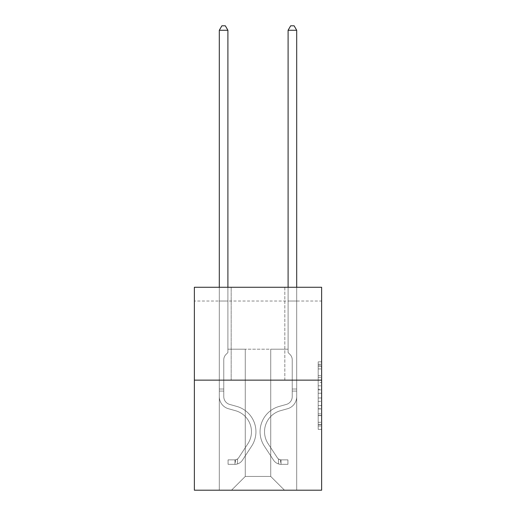 <?xml version="1.0" encoding="UTF-8"?>
<svg xmlns="http://www.w3.org/2000/svg" width="516" height="516" viewBox="0 0 516 516"><rect width="100%" height="100%" fill="white"/><g stroke="black" fill="none" stroke-linecap="round" stroke-linejoin="round"><path stroke-width="0.39" stroke-dasharray="2.58 1.94" d="M318.191 382.446L318.191 393.25L321.629 393.25L321.629 425.997L321.629 365.231L321.629 393.25L318.191 393.25L318.191 364.219L318.191 429.377L318.191 361.851L318.191 424.649L321.629 424.649L318.191 424.649L321.629 424.649L318.191 424.649L318.191 413.845L318.191 429.377L321.629 429.377L321.629 361.851L321.629 424.481L321.629 397.978L318.191 397.978L321.629 397.978L321.629 413.845L321.629 366.579L318.191 366.579L321.629 366.579L321.629 429.377L321.629 365.231L321.629 429.377L318.191 429.377L318.191 361.851L321.629 361.851L321.629 365.231L321.629 361.851L321.629 365.231L321.629 361.851L321.629 364.219L321.629 361.851L318.191 361.851L318.191 366.579L321.629 366.579L318.191 366.579L318.191 382.446L321.629 382.446M284.826 287.27L284.826 380.137L231.174 380.137L284.826 380.137L231.174 380.137L284.826 380.137L284.826 287.27L231.174 287.27L231.174 380.137L231.174 287.27L284.826 287.27M321.629 389.199L321.629 385.826L321.629 389.199L318.191 389.199L318.191 375.609L318.191 415.619L318.191 405.576L321.629 405.576L318.191 405.576L318.191 429.377L321.629 429.377L318.191 429.377L321.629 429.377L318.191 429.377L318.191 361.851L321.629 361.851L318.191 361.851L321.629 361.851L318.191 361.851L318.191 389.199L321.629 389.199M321.629 301.028L321.629 287.27L194.371 287.27L321.629 287.27L321.629 490.2L194.371 490.2L194.371 380.137L321.629 380.137L194.371 380.137L194.371 287.27L321.629 287.27L321.629 301.028L194.371 301.028L321.629 301.028M284.484 490.2L296.694 490.2L296.694 301.028L288.096 301.028L288.096 349.184L270.726 349.184L270.726 476.442L284.484 490.2L296.694 490.2L296.694 301.028L288.096 301.028L288.096 349.184L270.726 349.184L270.726 476.442L245.274 476.442L245.274 349.184L245.274 476.442L245.274 349.184L245.274 476.442L245.274 349.184L270.726 349.184L270.726 476.442L284.484 490.2L296.694 490.2L296.694 301.028L288.096 301.028L288.096 349.184L270.726 349.184L270.726 476.442L284.484 490.2L296.694 490.2L296.694 301.028L288.096 301.028L288.096 349.184L270.726 349.184L270.726 476.442L284.484 490.2L296.694 490.2L296.694 301.028L288.096 301.028L288.096 349.184L270.726 349.184L270.726 476.442L284.484 490.2L296.694 490.2L296.694 301.028L288.096 301.028L288.096 349.184L270.726 349.184L270.726 476.442L284.484 490.2L296.694 490.2L296.694 301.028L288.096 301.028L288.096 349.184L270.726 349.184L270.726 476.442L284.484 490.2L296.694 490.2L296.694 301.028L288.096 301.028L288.096 349.184L270.726 349.184L270.726 476.442L284.484 490.2L296.694 490.2L296.694 301.028L288.096 301.028L288.096 349.184L270.726 349.184L270.726 476.442L284.484 490.2L296.694 490.2L296.694 301.028L288.096 301.028L288.096 349.184L270.726 349.184L270.726 476.442L284.484 490.2L296.694 490.2L296.694 301.028L288.096 301.028L288.096 349.184L270.726 349.184L270.726 476.442L284.484 490.2L296.694 490.2L296.694 301.028L288.096 301.028L288.096 349.184L270.726 349.184L270.726 476.442L284.484 490.2L296.694 490.2L296.694 301.028L288.096 301.028L288.096 349.184L270.726 349.184L270.726 476.442L284.484 490.2L231.516 490.2L296.694 490.2L296.694 301.028L288.096 301.028L288.096 349.184L270.726 349.184L270.726 476.442L284.484 490.2L270.726 476.442L270.726 349.184L227.904 349.184L227.904 301.028L219.306 301.028L219.306 490.2L231.516 490.2L245.274 476.442L245.274 349.184L227.904 349.184L227.904 301.028L219.306 301.028L219.306 490.2L231.516 490.2L245.274 476.442L245.274 349.184L227.904 349.184L227.904 301.028L219.306 301.028L219.306 490.2L231.516 490.2L245.274 476.442L245.274 349.184L227.904 349.184L227.904 301.028L219.306 301.028L219.306 490.2L231.516 490.2L245.274 476.442L245.274 349.184L227.904 349.184L227.904 301.028L219.306 301.028L219.306 490.2L231.516 490.2L245.274 476.442L245.274 349.184L227.904 349.184L227.904 301.028L219.306 301.028L219.306 490.2L231.516 490.2L245.274 476.442L245.274 349.184L227.904 349.184L227.904 301.028L219.306 301.028L219.306 490.2L231.516 490.2L245.274 476.442L245.274 349.184L227.904 349.184L227.904 301.028L219.306 301.028L219.306 490.2L231.516 490.2L245.274 476.442L245.274 349.184L227.904 349.184L227.904 301.028L219.306 301.028L219.306 490.2L231.516 490.2L245.274 476.442L245.274 349.184L227.904 349.184L227.904 301.028L219.306 301.028L219.306 490.2L231.516 490.2L245.274 476.442L245.274 349.184L227.904 349.184L227.904 301.028L219.306 301.028L219.306 490.2L231.516 490.2L245.274 476.442L270.726 476.442L284.484 490.2M219.306 490.2L231.516 490.2L245.274 476.442L245.274 349.184L227.904 349.184L227.904 301.028L219.306 301.028L219.306 490.2L231.516 490.2L245.274 476.442L231.516 490.2L245.274 476.442L231.516 490.2L219.306 490.2L219.306 301.028L219.306 490.2M227.904 301.028L219.306 301.028L227.904 301.028L227.904 349.184L227.904 301.028M194.371 301.028L194.371 287.27L194.371 301.028M245.274 349.184L227.904 349.184L245.274 349.184M194.371 380.137L321.629 380.137M318.191 393.25L321.629 393.25L318.191 393.25M318.191 364.219L318.191 361.851L318.191 364.219L321.629 364.219L318.191 364.219M318.191 415.451L318.191 401.351L318.191 415.451L321.629 415.451L318.191 415.451M318.191 401.351L318.191 397.978L321.629 397.978L318.191 397.978L318.191 401.351L321.629 401.351L318.191 401.351M318.191 375.609L318.191 366.579L318.191 375.609L321.629 375.609L318.191 375.609M318.191 361.851L321.629 361.851L318.191 361.851L318.191 365.231L318.191 361.851L321.629 361.851M318.191 429.377L321.629 429.377L318.191 429.377L318.191 425.997L318.191 429.377M219.306 287.27L219.306 396.649A12.552 12.552 0 0 0 228.491 408.743A12.552 12.552 0 0 1 219.306 396.649A12.552 12.552 0 0 0 228.491 408.743A12.552 12.552 0 0 1 219.306 396.649A12.552 12.552 0 0 0 228.491 408.743A12.552 12.552 0 0 1 219.306 396.649A12.552 12.552 0 0 0 228.491 408.743L235.49 410.697A21.84 21.84 0 0 1 247.886 443.715A21.84 21.84 0 0 0 235.49 410.697A21.84 21.84 0 0 1 247.886 443.715A21.84 21.84 0 0 0 235.49 410.697L228.491 408.743L235.49 410.697A21.84 21.84 0 0 1 247.886 443.715A21.84 21.84 0 0 0 235.49 410.697A21.84 21.84 0 0 1 247.886 443.715L238.663 457.769L247.886 443.715A21.84 21.84 0 0 0 235.49 410.697L228.491 408.743L235.49 410.697A21.84 21.84 0 0 1 247.886 443.715L238.663 457.769A4.644 4.644 0 0 1 237.534 458.963C234.928 460.156 234.928 460.156 237.534 458.963C234.928 460.156 234.928 460.156 237.534 458.963A4.644 4.644 0 0 0 238.663 457.769L247.886 443.715L238.663 457.769A4.644 4.644 0 0 1 234.954 459.859A4.644 4.644 0 0 0 238.663 457.769A4.644 4.644 0 0 1 237.534 458.963C234.928 460.156 234.928 460.156 237.534 458.963C234.928 460.156 234.928 460.156 237.534 458.963A4.644 4.644 0 0 0 238.663 457.769L247.886 443.715A21.84 21.84 0 0 0 235.49 410.697A21.84 21.84 0 0 1 247.886 443.715L238.663 457.769A4.644 4.644 0 0 1 234.954 459.859A4.644 4.644 0 0 0 238.663 457.769A4.644 4.644 0 0 1 237.534 458.963A4.644 4.644 0 0 0 238.663 457.769L247.886 443.715L238.663 457.769A4.644 4.644 0 0 1 234.954 459.859L228.078 459.866L228.078 464.336L228.078 459.866L234.954 459.859L234.954 464.336L228.078 464.336L234.954 464.336L234.954 459.859L228.078 459.866L228.078 464.336L228.078 459.866L234.954 459.859L234.954 464.336L228.078 464.336L234.954 464.336L234.954 459.859L228.078 459.866L234.954 459.859L234.954 464.336L234.954 459.859A4.644 4.644 0 0 0 238.663 457.769L247.886 443.715A21.84 21.84 0 0 0 235.49 410.697L228.491 408.743A12.552 12.552 0 0 1 219.306 396.649L219.306 30.27L227.904 30.27L227.904 352.551L225.963 354.492A7.476 7.476 0 0 0 223.776 359.775A7.476 7.476 0 0 1 225.963 354.492L227.904 352.551L227.904 30.27L219.306 30.27L227.904 30.27L225.324 25.8L221.886 25.8L225.324 25.8L221.886 25.8L219.306 30.27L227.904 30.27L225.324 25.8L221.886 25.8L219.306 30.27L219.306 396.649A12.552 12.552 0 0 0 228.491 408.743A12.552 12.552 0 0 1 219.306 396.649L219.306 30.27L227.904 30.27L227.904 352.551L225.963 354.492A7.476 7.476 0 0 0 223.776 359.775A7.476 7.476 0 0 1 225.963 354.492L227.904 352.551L227.904 30.27L225.324 25.8L221.886 25.8L219.306 30.27L219.306 396.649A12.552 12.552 0 0 0 228.491 408.743A12.552 12.552 0 0 1 219.306 396.649L219.306 30.27L221.886 25.8L219.306 30.27M223.776 389.012L223.776 396.649A8.082 8.082 0 0 0 229.691 404.434A8.082 8.082 0 0 1 223.776 396.649A8.082 8.082 0 0 0 229.691 404.434L236.689 406.389L229.691 404.434A8.082 8.082 0 0 1 223.776 396.649A8.082 8.082 0 0 0 229.691 404.434L236.689 406.389A26.31 26.31 0 0 1 251.627 446.166A26.31 26.31 0 0 0 236.689 406.389L229.691 404.434A8.082 8.082 0 0 1 223.776 396.649A8.082 8.082 0 0 0 229.691 404.434L236.689 406.389A26.31 26.31 0 0 1 251.627 446.166A26.31 26.31 0 0 0 236.689 406.389A26.31 26.31 0 0 1 251.627 446.166A26.31 26.31 0 0 0 236.689 406.389L229.691 404.434L236.689 406.389A26.31 26.31 0 0 1 251.627 446.166L242.404 460.22L251.627 446.166A26.31 26.31 0 0 0 236.689 406.389A26.31 26.31 0 0 1 251.627 446.166L242.404 460.22A9.114 9.114 0 0 1 237.534 463.91C234.883 464.471 234.883 464.471 237.534 463.91C234.883 464.471 234.883 464.471 237.534 463.91A9.114 9.114 0 0 0 242.404 460.22L251.627 446.166L242.404 460.22A9.114 9.114 0 0 1 234.954 464.336A9.114 9.114 0 0 0 242.404 460.22A9.114 9.114 0 0 1 237.534 463.91C234.883 464.471 234.883 464.471 237.534 463.91C234.883 464.471 234.883 464.471 237.534 463.91A9.114 9.114 0 0 0 242.404 460.22L251.627 446.166A26.31 26.31 0 0 0 236.689 406.389A26.31 26.31 0 0 1 251.627 446.166L242.404 460.22A9.114 9.114 0 0 1 234.954 464.336A9.114 9.114 0 0 0 242.404 460.22A9.114 9.114 0 0 1 237.534 463.91C234.883 464.471 234.883 464.471 237.534 463.91C234.883 464.471 234.883 464.471 237.534 463.91A9.114 9.114 0 0 0 242.404 460.22L251.627 446.166L242.404 460.22A9.114 9.114 0 0 1 234.954 464.336L228.078 464.336L234.954 464.336A9.114 9.114 0 0 0 242.404 460.22L251.627 446.166A26.31 26.31 0 0 0 236.689 406.389L229.691 404.434A8.082 8.082 0 0 1 223.776 396.649L223.776 389.012L219.306 389.012L223.776 389.012L223.776 396.649L223.776 359.775A7.476 7.476 0 0 1 225.963 354.492A7.476 7.476 0 0 0 223.776 359.775L223.776 396.649L223.776 389.012L219.306 389.012M288.096 287.27L288.096 30.27L296.694 30.27L294.114 25.8L296.694 30.27L296.694 396.649A12.552 12.552 0 0 1 287.509 408.743A12.552 12.552 0 0 0 296.694 396.649A12.552 12.552 0 0 1 287.509 408.743A12.552 12.552 0 0 0 296.694 396.649A12.552 12.552 0 0 1 287.509 408.743A12.552 12.552 0 0 0 296.694 396.649A12.552 12.552 0 0 1 287.509 408.743A12.552 12.552 0 0 0 296.694 396.649A12.552 12.552 0 0 1 287.509 408.743A12.552 12.552 0 0 0 296.694 396.649A12.552 12.552 0 0 1 287.509 408.743A12.552 12.552 0 0 0 296.694 396.649A12.552 12.552 0 0 1 287.509 408.743A12.552 12.552 0 0 0 296.694 396.649A12.552 12.552 0 0 1 287.509 408.743L280.51 410.697A21.84 21.84 0 0 0 268.114 443.715A21.84 21.84 0 0 1 280.51 410.697A21.84 21.84 0 0 0 268.114 443.715A21.84 21.84 0 0 1 280.51 410.697L287.509 408.743L280.51 410.697A21.84 21.84 0 0 0 268.114 443.715A21.84 21.84 0 0 1 280.51 410.697L287.509 408.743L280.51 410.697A21.84 21.84 0 0 0 268.114 443.715A21.84 21.84 0 0 1 280.51 410.697A21.84 21.84 0 0 0 268.114 443.715A21.84 21.84 0 0 1 280.51 410.697L287.509 408.743L280.51 410.697A21.84 21.84 0 0 0 268.114 443.715A21.84 21.84 0 0 1 280.51 410.697L287.509 408.743L280.51 410.697A21.84 21.84 0 0 0 268.114 443.715A21.84 21.84 0 0 1 280.51 410.697A21.84 21.84 0 0 0 268.114 443.715L277.337 457.769L268.114 443.715A21.84 21.84 0 0 1 280.51 410.697A21.84 21.84 0 0 0 268.114 443.715L277.337 457.769L268.114 443.715A21.84 21.84 0 0 1 280.51 410.697L287.509 408.743L280.51 410.697A21.84 21.84 0 0 0 268.114 443.715L277.337 457.769L268.114 443.715A21.84 21.84 0 0 1 280.51 410.697A21.84 21.84 0 0 0 268.114 443.715L277.337 457.769L268.114 443.715A21.84 21.84 0 0 1 280.51 410.697A21.84 21.84 0 0 0 268.114 443.715L277.337 457.769A4.644 4.644 0 0 0 278.466 458.963C281.072 460.156 281.072 460.156 278.466 458.963C281.072 460.156 281.072 460.156 278.466 458.963A4.644 4.644 0 0 1 277.337 457.769L268.114 443.715L277.337 457.769A4.644 4.644 0 0 0 281.046 459.859A4.644 4.644 0 0 1 277.337 457.769A4.644 4.644 0 0 0 278.466 458.963C281.072 460.156 281.072 460.156 278.466 458.963C281.072 460.156 281.072 460.156 278.466 458.963A4.644 4.644 0 0 1 277.337 457.769L268.114 443.715L277.337 457.769A4.644 4.644 0 0 0 281.046 459.859A4.644 4.644 0 0 1 277.337 457.769A4.644 4.644 0 0 0 278.466 458.963C281.072 460.156 281.072 460.156 278.466 458.963C281.072 460.156 281.072 460.156 278.466 458.963A4.644 4.644 0 0 1 277.337 457.769L268.114 443.715A21.84 21.84 0 0 1 280.51 410.697A21.84 21.84 0 0 0 268.114 443.715L277.337 457.769A4.644 4.644 0 0 0 281.046 459.859A4.644 4.644 0 0 1 277.337 457.769A4.644 4.644 0 0 0 278.466 458.963C281.072 460.156 281.072 460.156 278.466 458.963C281.072 460.156 281.072 460.156 278.466 458.963A4.644 4.644 0 0 1 277.337 457.769L268.114 443.715L277.337 457.769A4.644 4.644 0 0 0 281.046 459.859A4.644 4.644 0 0 1 277.337 457.769A4.644 4.644 0 0 0 278.466 458.963C281.072 460.156 281.072 460.156 278.466 458.963C281.072 460.156 281.072 460.156 278.466 458.963A4.644 4.644 0 0 1 277.337 457.769L268.114 443.715L277.337 457.769A4.644 4.644 0 0 0 281.046 459.859A4.644 4.644 0 0 1 277.337 457.769A4.644 4.644 0 0 0 278.466 458.963C281.072 460.156 281.072 460.156 278.466 458.963C281.072 460.156 281.072 460.156 278.466 458.963A4.644 4.644 0 0 1 277.337 457.769L268.114 443.715A21.84 21.84 0 0 1 280.51 410.697A21.84 21.84 0 0 0 268.114 443.715L277.337 457.769A4.644 4.644 0 0 0 281.046 459.859A4.644 4.644 0 0 1 277.337 457.769A4.644 4.644 0 0 0 278.466 458.963A4.644 4.644 0 0 1 277.337 457.769L268.114 443.715L277.337 457.769A4.644 4.644 0 0 0 281.046 459.859L287.922 459.866L287.922 464.336L287.922 459.866L281.046 459.859L281.046 464.336L287.922 464.336L281.046 464.336L281.046 459.859L287.922 459.866L287.922 464.336L287.922 459.866L281.046 459.859L281.046 464.336L287.922 464.336L281.046 464.336L281.046 459.859L287.922 459.866L287.922 464.336L287.922 459.866L281.046 459.859L281.046 464.336L287.922 464.336L281.046 464.336L281.046 459.859L287.922 459.866L287.922 464.336L287.922 459.866L281.046 459.859L281.046 464.336L287.922 464.336L281.046 464.336L281.046 459.859L287.922 459.866L287.922 464.336L287.922 459.866L281.046 459.859L281.046 464.336L287.922 464.336L281.046 464.336L281.046 459.859L287.922 459.866L287.922 464.336L287.922 459.866L281.046 459.859L281.046 464.336L287.922 464.336L281.046 464.336L281.046 459.859L287.922 459.866L281.046 459.859L281.046 464.336L281.046 459.859A4.644 4.644 0 0 1 277.337 457.769L268.114 443.715A21.84 21.84 0 0 1 280.51 410.697L287.509 408.743A12.552 12.552 0 0 0 296.694 396.649L296.694 30.27L288.096 30.27L288.096 352.551L290.037 354.492A7.476 7.476 0 0 1 292.224 359.775A7.476 7.476 0 0 0 290.037 354.492L288.096 352.551L288.096 30.27L296.694 30.27L288.096 30.27L290.676 25.8L294.114 25.8L290.676 25.8L294.114 25.8L296.694 30.27L288.096 30.27L290.676 25.8L294.114 25.8L296.694 30.27L288.096 30.27L288.096 352.551L290.037 354.492A7.476 7.476 0 0 1 292.224 359.775A7.476 7.476 0 0 0 290.037 354.492L288.096 352.551L288.096 30.27L296.694 30.27L288.096 30.27L290.676 25.8L294.114 25.8L290.676 25.8L294.114 25.8L296.694 30.27L288.096 30.27L290.676 25.8L294.114 25.8L296.694 30.27L296.694 396.649A12.552 12.552 0 0 1 287.509 408.743A12.552 12.552 0 0 0 296.694 396.649L296.694 30.27L296.694 396.649A12.552 12.552 0 0 1 287.509 408.743A12.552 12.552 0 0 0 296.694 396.649L296.694 30.27L288.096 30.27L288.096 352.551L290.037 354.492A7.476 7.476 0 0 1 292.224 359.775A7.476 7.476 0 0 0 290.037 354.492L288.096 352.551L288.096 30.27L290.676 25.8L294.114 25.8L296.694 30.27L296.694 396.649A12.552 12.552 0 0 1 287.509 408.743A12.552 12.552 0 0 0 296.694 396.649L296.694 30.27L294.114 25.8L290.676 25.8L288.096 30.27L288.096 352.551L290.037 354.492A7.476 7.476 0 0 1 292.224 359.775A7.476 7.476 0 0 0 290.037 354.492L288.096 352.551L288.096 30.27L296.694 30.27L296.694 396.649A12.552 12.552 0 0 1 287.509 408.743L280.51 410.697L287.509 408.743A12.552 12.552 0 0 0 296.694 396.649L296.694 30.27L294.114 25.8L296.694 30.27L288.096 30.27L290.676 25.8L288.096 30.27L288.096 352.551L290.037 354.492A7.476 7.476 0 0 1 292.224 359.775A7.476 7.476 0 0 0 290.037 354.492L288.096 352.551L288.096 30.27L290.676 25.8L294.114 25.8L296.694 30.27L296.694 396.649A12.552 12.552 0 0 1 287.509 408.743A12.552 12.552 0 0 0 296.694 396.649L296.694 30.27L294.114 25.8L290.676 25.8L288.096 30.27L288.096 352.551L290.037 354.492A7.476 7.476 0 0 1 292.224 359.775A7.476 7.476 0 0 0 290.037 354.492L288.096 352.551L288.096 30.27L296.694 30.27L296.694 396.649A12.552 12.552 0 0 1 287.509 408.743A12.552 12.552 0 0 0 296.694 396.649L296.694 287.27M292.224 389.012L292.224 396.649A8.082 8.082 0 0 1 286.309 404.434A8.082 8.082 0 0 0 292.224 396.649A8.082 8.082 0 0 1 286.309 404.434A8.082 8.082 0 0 0 292.224 396.649A8.082 8.082 0 0 1 286.309 404.434A8.082 8.082 0 0 0 292.224 396.649A8.082 8.082 0 0 1 286.309 404.434A8.082 8.082 0 0 0 292.224 396.649A8.082 8.082 0 0 1 286.309 404.434A8.082 8.082 0 0 0 292.224 396.649A8.082 8.082 0 0 1 286.309 404.434L279.311 406.389L286.309 404.434A8.082 8.082 0 0 0 292.224 396.649A8.082 8.082 0 0 1 286.309 404.434L279.311 406.389L286.309 404.434A8.082 8.082 0 0 0 292.224 396.649A8.082 8.082 0 0 1 286.309 404.434L279.311 406.389A26.31 26.31 0 0 0 264.373 446.166A26.31 26.31 0 0 1 279.311 406.389L286.309 404.434L279.311 406.389A26.31 26.31 0 0 0 264.373 446.166A26.31 26.31 0 0 1 279.311 406.389A26.31 26.31 0 0 0 264.373 446.166A26.31 26.31 0 0 1 279.311 406.389L286.309 404.434L279.311 406.389A26.31 26.31 0 0 0 264.373 446.166A26.31 26.31 0 0 1 279.311 406.389L286.309 404.434L279.311 406.389A26.31 26.31 0 0 0 264.373 446.166A26.31 26.31 0 0 1 279.311 406.389A26.31 26.31 0 0 0 264.373 446.166A26.31 26.31 0 0 1 279.311 406.389L286.309 404.434L279.311 406.389A26.31 26.31 0 0 0 264.373 446.166A26.31 26.31 0 0 1 279.311 406.389A26.31 26.31 0 0 0 264.373 446.166L273.596 460.22L264.373 446.166A26.31 26.31 0 0 1 279.311 406.389L286.309 404.434L279.311 406.389A26.31 26.31 0 0 0 264.373 446.166L273.596 460.22L264.373 446.166A26.31 26.31 0 0 1 279.311 406.389A26.31 26.31 0 0 0 264.373 446.166L273.596 460.22L264.373 446.166A26.31 26.31 0 0 1 279.311 406.389A26.31 26.31 0 0 0 264.373 446.166L273.596 460.22L264.373 446.166A26.31 26.31 0 0 1 279.311 406.389A26.31 26.31 0 0 0 264.373 446.166L273.596 460.22A9.114 9.114 0 0 0 278.466 463.91C281.117 464.471 281.117 464.471 278.466 463.91C281.117 464.471 281.117 464.471 278.466 463.91A9.114 9.114 0 0 1 273.596 460.22L264.373 446.166L273.596 460.22A9.114 9.114 0 0 0 281.046 464.336A9.114 9.114 0 0 1 273.596 460.22A9.114 9.114 0 0 0 278.466 463.91C281.117 464.471 281.117 464.471 278.466 463.91C281.117 464.471 281.117 464.471 278.466 463.91A9.114 9.114 0 0 1 273.596 460.22L264.373 446.166L273.596 460.22A9.114 9.114 0 0 0 281.046 464.336A9.114 9.114 0 0 1 273.596 460.22A9.114 9.114 0 0 0 278.466 463.91C281.117 464.471 281.117 464.471 278.466 463.91C281.117 464.471 281.117 464.471 278.466 463.91A9.114 9.114 0 0 1 273.596 460.22L264.373 446.166A26.31 26.31 0 0 1 279.311 406.389A26.31 26.31 0 0 0 264.373 446.166L273.596 460.22A9.114 9.114 0 0 0 281.046 464.336A9.114 9.114 0 0 1 273.596 460.22A9.114 9.114 0 0 0 278.466 463.91C281.117 464.471 281.117 464.471 278.466 463.91C281.117 464.471 281.117 464.471 278.466 463.91A9.114 9.114 0 0 1 273.596 460.22L264.373 446.166L273.596 460.22A9.114 9.114 0 0 0 281.046 464.336A9.114 9.114 0 0 1 273.596 460.22A9.114 9.114 0 0 0 278.466 463.91C281.117 464.471 281.117 464.471 278.466 463.91C281.117 464.471 281.117 464.471 278.466 463.91A9.114 9.114 0 0 1 273.596 460.22L264.373 446.166L273.596 460.22A9.114 9.114 0 0 0 281.046 464.336A9.114 9.114 0 0 1 273.596 460.22A9.114 9.114 0 0 0 278.466 463.91C281.117 464.471 281.117 464.471 278.466 463.91C281.117 464.471 281.117 464.471 278.466 463.91A9.114 9.114 0 0 1 273.596 460.22L264.373 446.166A26.31 26.31 0 0 1 279.311 406.389A26.31 26.31 0 0 0 264.373 446.166L273.596 460.22A9.114 9.114 0 0 0 281.046 464.336A9.114 9.114 0 0 1 273.596 460.22A9.114 9.114 0 0 0 278.466 463.91C281.117 464.471 281.117 464.471 278.466 463.91C281.117 464.471 281.117 464.471 278.466 463.91A9.114 9.114 0 0 1 273.596 460.22L264.373 446.166L273.596 460.22A9.114 9.114 0 0 0 281.046 464.336L287.922 464.336L281.046 464.336A9.114 9.114 0 0 1 273.596 460.22L264.373 446.166A26.31 26.31 0 0 1 279.311 406.389L286.309 404.434A8.082 8.082 0 0 0 292.224 396.649L292.224 389.012L296.694 389.012L292.224 389.012L292.224 396.649L292.224 359.775A7.476 7.476 0 0 0 290.037 354.492A7.476 7.476 0 0 1 292.224 359.775L292.224 396.649L292.224 389.012L296.694 389.012L292.224 389.012L292.224 396.649A8.082 8.082 0 0 1 286.309 404.434A8.082 8.082 0 0 0 292.224 396.649L292.224 359.775L292.224 396.649A8.082 8.082 0 0 1 286.309 404.434A8.082 8.082 0 0 0 292.224 396.649L292.224 359.775L292.224 396.649L292.224 389.012L296.694 389.012L292.224 389.012L292.224 396.649A8.082 8.082 0 0 1 286.309 404.434A8.082 8.082 0 0 0 292.224 396.649L292.224 359.775L292.224 396.649A8.082 8.082 0 0 1 286.309 404.434L279.311 406.389L286.309 404.434A8.082 8.082 0 0 0 292.224 396.649L292.224 359.775L292.224 396.649L292.224 389.012L296.694 389.012M223.776 396.649L223.776 359.775L223.776 396.649A8.082 8.082 0 0 0 229.691 404.434A8.082 8.082 0 0 1 223.776 396.649A8.082 8.082 0 0 0 229.691 404.434A8.082 8.082 0 0 1 223.776 396.649M227.904 30.27L225.324 25.8L227.904 30.27L227.904 352.551L225.963 354.492L227.904 352.551L227.904 287.27M292.224 396.649L292.224 359.775L292.224 396.649A8.082 8.082 0 0 1 286.309 404.434A8.082 8.082 0 0 0 292.224 396.649A8.082 8.082 0 0 1 286.309 404.434A8.082 8.082 0 0 0 292.224 396.649M288.096 30.27L290.676 25.8L288.096 30.27L290.676 25.8L294.114 25.8L296.694 30.27M237.534 458.963C234.928 460.156 234.928 460.156 237.534 458.963C234.928 460.156 234.928 460.156 237.534 458.963L237.534 463.91L237.534 458.963M228.078 464.336L228.078 459.866L228.078 464.336M288.096 352.551L290.037 354.492L288.096 352.551M278.466 458.963C281.072 460.156 281.072 460.156 278.466 458.963C281.072 460.156 281.072 460.156 278.466 458.963L278.466 463.91L278.466 458.963M287.922 464.336L287.922 459.866L287.922 464.336M318.191 413.845L321.629 413.845L318.191 413.845M318.191 408.782L321.629 408.782M318.191 377.383L321.629 377.383L318.191 377.383M318.191 365.231L321.629 365.231M318.191 425.997L321.629 425.997M318.191 422.288L321.629 422.288M318.191 368.94L321.629 368.94M318.191 389.877L321.629 389.877L318.191 389.877M318.191 408.949L321.629 408.949L318.191 408.949M318.191 415.619L321.629 415.619L318.191 415.619M318.191 385.826L321.629 385.826L318.191 385.826M223.776 391.076L219.306 391.076L223.776 391.076M292.224 391.076L296.694 391.076L292.224 391.076M318.191 424.481L321.629 424.481M318.191 424.649L321.629 424.649M318.191 366.579L321.629 366.579M235.47 459.814L235.47 464.31M280.53 459.814L280.53 464.31"/><path stroke-width="0.77" d="M321.629 380.137L321.629 287.27L194.371 287.27L194.371 490.2L321.629 490.2L321.629 380.137L194.371 380.137M227.904 287.27L227.904 30.27L219.306 30.27L219.306 287.27M219.306 30.27L221.886 25.8L225.324 25.8L227.904 30.27M296.694 287.27L296.694 30.27L288.096 30.27L288.096 287.27M288.096 30.27L290.676 25.8L294.114 25.8L296.694 30.27"/></g></svg>
